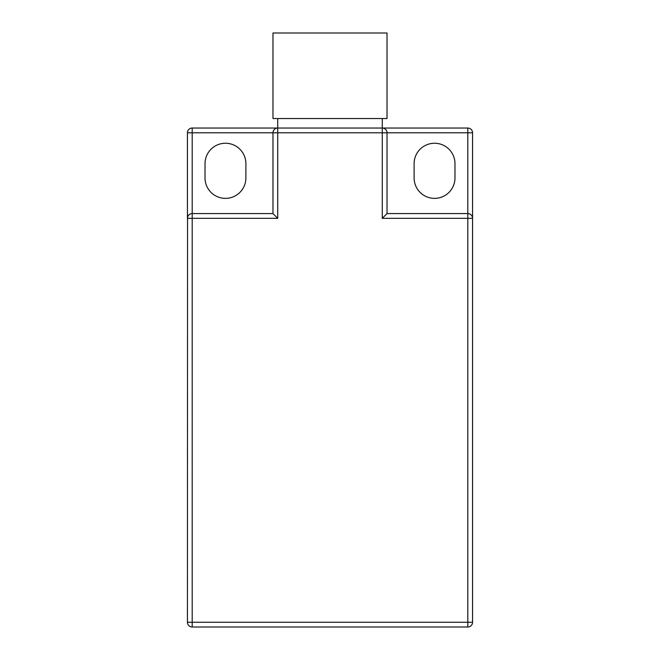 <?xml version="1.0" encoding="UTF-8"?>
<svg xmlns="http://www.w3.org/2000/svg" width="660" height="660" viewBox="0 0 660 660"><rect width="100%" height="100%" fill="white"/><g stroke="black" fill="none" stroke-linecap="round" stroke-linejoin="round"><path stroke-width="0.99" d="M454.979 163.68A20.435 20.435 0 0 0 434.544 143.245A20.435 20.435 0 0 0 414.109 163.68L414.109 177.936A20.435 20.435 0 0 0 434.544 198.371A20.435 20.435 0 0 0 454.979 177.936L454.979 163.68M469.334 213.823L470.547 214.442M471.463 215.284L472.09 216.257M472.444 217.297L472.56 218.328L382.272 218.328L382.272 128.04L467.808 128.04A4.752 4.752 0 0 1 472.56 132.792L472.56 218.328A4.752 4.752 0 0 0 467.808 213.576L387.024 213.576L387.024 132.792L277.728 132.792L277.728 218.328L187.44 218.328L187.44 132.792A4.752 4.752 0 0 1 192.192 128.04L277.728 128.04L277.728 132.792L272.976 132.792A4.752 4.752 0 0 1 277.728 128.04L277.728 118.536M383.303 128.155L382.272 128.04A4.752 4.752 0 0 1 387.024 132.792L467.808 132.792L467.808 128.04L192.192 128.04L192.192 132.792L187.44 132.792M386.776 131.266L386.158 130.053M385.316 129.137L384.343 128.51M387.024 213.576L382.272 218.328M472.56 132.792L472.56 622.248A4.752 4.752 0 0 1 467.808 627A4.752 4.752 0 0 0 472.56 622.248L467.808 622.248L467.808 132.792L472.56 132.792M187.555 217.297L187.44 622.248A4.752 4.752 0 0 0 192.192 627A4.752 4.752 0 0 1 187.44 622.248L467.808 622.248L467.808 627L192.192 627L192.192 132.792L272.976 132.792L272.976 213.576L277.728 218.328M190.666 213.823L189.453 214.442M188.537 215.284L187.91 216.257M205.021 163.68A20.435 20.435 0 0 1 225.456 143.245A20.435 20.435 0 0 1 245.891 163.68L245.891 177.936A20.435 20.435 0 0 1 225.456 198.371A20.435 20.435 0 0 1 205.021 177.936L205.021 163.68M273.224 131.266L273.842 130.053M274.684 129.137L275.657 128.51M276.697 128.155L277.728 128.04M272.976 213.576L192.192 213.576A4.752 4.752 0 0 0 187.44 218.328A4.752 4.752 0 0 1 192.192 213.576M382.272 128.04L382.272 118.536M272.976 118.536L387.024 118.536L387.024 33L272.976 33L272.976 118.536"/></g></svg>
